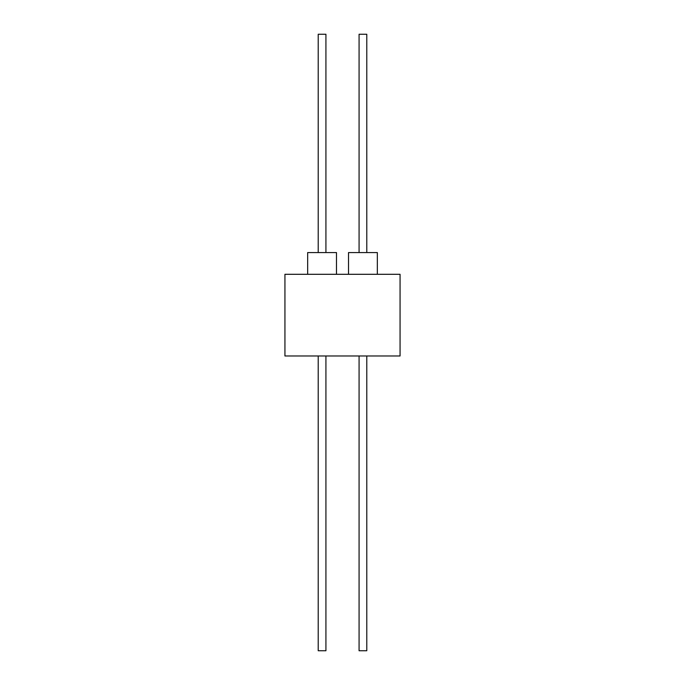 <?xml version="1.0" encoding="UTF-8"?>
<svg xmlns="http://www.w3.org/2000/svg" width="685" height="685" viewBox="0 0 685 685"><rect width="100%" height="100%" fill="white"/><g stroke="black" fill="none" stroke-linecap="round" stroke-linejoin="round"><path stroke-width="1.03" d="M325.923 650.75L325.923 355.986L325.923 650.75L318.217 650.75L318.217 355.986M366.783 355.986L366.783 650.75L359.077 650.75L359.077 355.986M342.5 355.986L400.066 355.986L400.066 274.3L284.934 274.3L284.934 355.986L342.5 355.986M336.481 252.568L336.481 274.3L336.481 252.568L307.659 252.568L307.659 274.3M377.341 274.3L377.341 252.568L348.519 252.568L348.519 274.3M366.783 252.568L366.783 34.25L359.077 34.25L359.077 252.568M325.923 34.25L325.923 252.568L325.923 34.25L318.217 34.25L318.217 252.568"/></g></svg>
